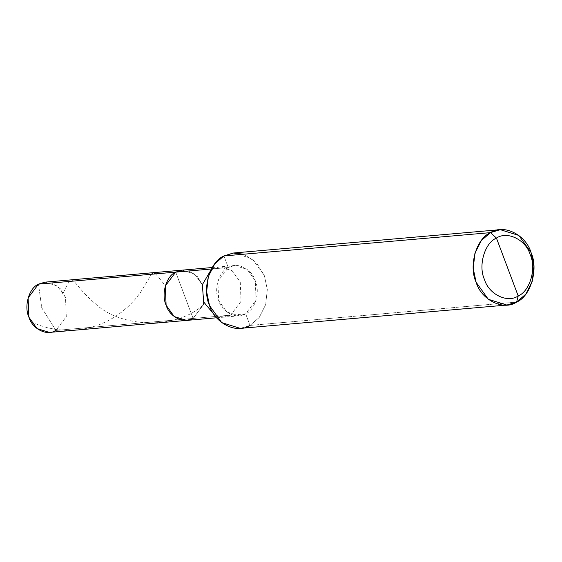 <?xml version="1.0" encoding="UTF-8"?>
<svg xmlns="http://www.w3.org/2000/svg" width="562" height="562" viewBox="0 0 562 562"><rect width="100%" height="100%" fill="white"/><g stroke="black" fill="none" stroke-linecap="round" stroke-linejoin="round"><path stroke-width="0.42" stroke-dasharray="2.81 2.11" d="M45.002 282.152L57.38 286.009L65.501 297.354L66.295 316.638L55.898 330.435L41.728 307.765L38.497 284.133L41.728 307.765L55.898 330.435L193.117 318.436L175.709 272.127L193.117 318.436L203.507 304.632L202.72 285.348L194.593 274.003L182.214 270.146L194.593 274.003L202.72 285.348L203.507 304.632L193.117 318.436L175.709 272.127L193.117 318.436L55.898 330.435L66.295 316.638L65.501 297.354L60.169 288.566L51.746 282.974M188.958 270.968L197.381 276.56L202.72 285.348L203.507 304.632L193.117 318.436L203.507 304.632L202.72 285.348L197.381 276.56L188.958 270.968M55.898 330.435L49.4 332.416M233.68 252.984L252.247 258.766L264.435 275.787L267.315 289.62L265.622 304.709L259.223 317.488L250.034 325.412L245.678 313.835C237.009 319.785 222.159 312.507 218.674 300.614C213.546 289.599 218.829 271.404 228.277 267.526L223.922 255.949L228.277 267.526L217.88 281.33L218.674 300.614L226.795 311.959L239.173 315.816L245.678 313.835L230.659 315.149L224.161 317.13L214.515 315.057L224.161 317.13L230.659 315.149L193.117 318.436L230.659 315.149L241.056 301.344L240.262 282.068L232.141 270.715L219.763 266.866L211.417 269.001L219.763 266.866L232.141 270.715L240.262 282.068L241.056 301.344L230.659 315.149L245.678 313.835L256.075 300.031L255.281 280.754L247.161 269.402L234.783 265.552L228.277 267.526L213.258 268.84L210.631 270.575L213.258 268.84L228.277 267.526C236.946 261.583 251.797 268.854 255.281 280.754C260.41 291.762 255.127 309.957 245.678 313.835L250.034 325.412L259.223 317.488L265.622 304.709L267.315 289.62L264.435 275.787L256.434 262.602L243.803 254.214M250.034 325.412L516.619 302.089L250.034 325.412L240.276 328.377M193.117 318.436L186.612 320.41M31.114 321.822L39.403 325.286L47.257 327.695L55.455 329.381L64.953 330.323L73.489 330.266L81.996 329.353L91.36 327.323L99.376 324.681L107.904 320.86L114.943 316.827L122.151 311.727L129.204 305.602L135.182 299.272L140.528 292.458L151.431 274.249M155.618 273.884L165.193 285.398M63.288 292.746C74.788 269.493 68.74 281.225 95.603 303.951C120.163 326.972 174.129 330.772 203.051 305.215M212.253 267.519L234.783 265.552M216.651 317.783L239.173 315.816"/><path stroke-width="0.84" d="M193.117 318.436C184.448 324.379 169.591 317.108 166.106 305.208C160.985 294.2 166.261 276.005 175.709 272.127L38.497 284.133L45.002 282.152L182.214 270.146L175.709 272.127L188.958 270.968L175.709 272.127L165.312 285.932L166.106 305.208L174.227 316.561L186.612 320.41L193.117 318.436C184.448 324.379 169.591 317.108 166.106 305.208C160.985 294.2 166.261 276.005 175.709 272.127L182.214 270.146L212.253 267.519M51.746 282.974L38.497 284.133C29.048 288.011 23.766 306.206 28.894 317.214C32.378 329.114 47.236 336.385 55.898 330.435M186.612 320.41L49.4 332.416L37.015 328.566L28.894 317.214L28.1 297.93L38.497 284.133L211.417 269.001L175.709 272.127L165.312 285.932L166.106 305.208L174.227 316.561L186.612 320.41L216.651 317.783M243.803 254.214L233.286 253.019L223.922 255.949L490.507 232.626L481.318 240.55L474.918 253.336L473.225 268.425L476.105 282.25L488.294 299.279L506.861 305.054L516.619 302.089L518.199 295.97C507.36 303.41 488.799 294.319 484.437 279.44C478.03 265.678 484.634 242.939 496.443 238.091L518.199 295.97C530.008 291.123 536.605 268.383 530.198 254.621C525.842 239.742 507.275 230.652 496.443 238.091L490.507 232.626L223.922 255.949L233.68 252.984L500.264 229.661L490.507 232.626C503.51 223.704 525.793 234.614 531.02 252.464C538.712 268.98 530.788 296.272 516.619 302.089L525.807 294.165L532.214 281.386L533.9 266.297L531.02 252.464L518.838 235.443L500.264 229.661M496.443 238.091C507.275 230.652 525.842 239.742 530.198 254.621C536.605 268.383 530.008 291.123 518.199 295.97L496.443 238.091C484.634 242.939 478.03 265.678 484.437 279.44C488.799 294.319 507.36 303.41 518.199 295.97L516.619 302.089C503.615 311.011 481.339 300.101 476.105 282.25C468.42 265.735 476.344 238.443 490.507 232.626L496.443 238.091M210.631 270.575L202.355 284.667L203.655 301.927L214.515 315.057L203.655 301.927L202.355 284.667L210.631 270.575M506.861 305.054L240.276 328.377L221.709 322.602L209.521 305.573L206.64 291.748L208.333 276.659L214.733 263.873L223.922 255.949C209.752 261.766 201.835 289.058 209.521 305.573C214.747 323.424 237.031 334.334 250.034 325.412M151.431 274.249L153.335 272.675L155.618 273.884"/></g></svg>
